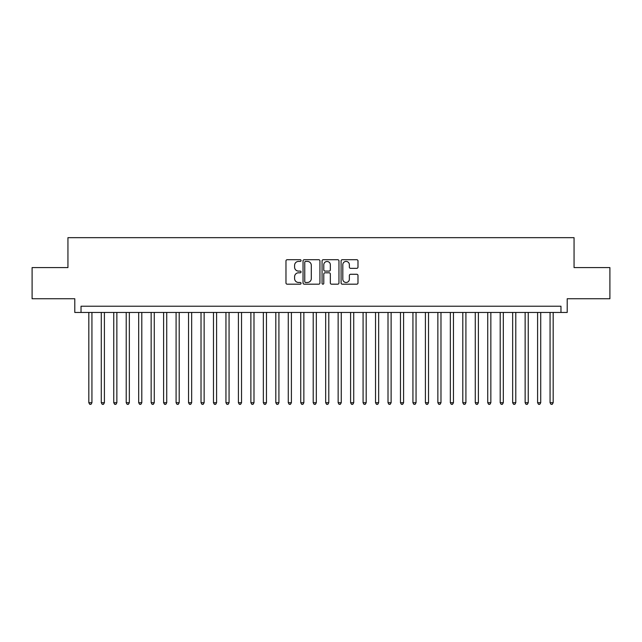 <?xml version="1.0" encoding="UTF-8"?>
<svg xmlns="http://www.w3.org/2000/svg" width="642" height="642" viewBox="0 0 642 642"><rect width="100%" height="100%" fill="white"/><g stroke="black" fill="none" stroke-linecap="round" stroke-linejoin="round"><path stroke-width="0.96" d="M301.058 260.564A0.859 0.859 0 0 0 300.199 259.713L287.199 259.713A1.22 1.22 0 0 0 285.971 260.933L285.971 282.962A1.22 1.22 0 0 0 287.199 284.181L300.199 284.181A0.859 0.859 0 0 0 301.058 283.323A0.859 0.859 0 0 0 300.199 282.472L298.514 282.472A3.916 3.916 0 0 1 294.598 278.556L294.598 276.718A3.916 3.916 0 0 1 298.514 272.802L300.199 272.802A0.859 0.859 0 0 0 301.058 271.943A0.859 0.859 0 0 0 300.199 271.093L298.514 271.093A3.916 3.916 0 0 1 294.598 267.176L294.598 265.339A3.916 3.916 0 0 1 298.514 261.422L300.199 261.422A0.859 0.859 0 0 0 301.058 260.564M356.759 268.34A1.22 1.22 0 0 0 357.987 267.112L357.987 260.933A1.22 1.22 0 0 0 356.759 259.713L342.322 259.713A1.22 1.22 0 0 0 341.095 260.933L341.095 282.962A1.22 1.22 0 0 0 342.322 284.181L356.759 284.181A1.22 1.22 0 0 0 357.987 282.962L357.987 275.498A1.22 1.22 0 0 0 356.759 274.27L350.58 274.27A1.22 1.22 0 0 0 349.36 275.498L349.36 279.198A3.274 3.274 0 0 1 346.086 282.472A3.274 3.274 0 0 1 342.812 279.198L342.812 264.697A3.274 3.274 0 0 1 346.086 261.422A3.274 3.274 0 0 1 349.36 264.697L349.36 267.112A1.22 1.22 0 0 0 350.58 268.34L356.759 268.34M560.972 312.461L567.207 312.461L567.207 298.747L609.9 298.747L609.9 267.586L574.06 267.586L574.06 237.668L67.94 237.668L67.94 267.586L32.1 267.586L32.1 298.747L74.793 298.747L74.793 312.461L560.972 312.461L560.972 306.226L81.028 306.226L81.028 312.461M319.933 260.933A1.22 1.22 0 0 0 318.705 259.713L304.268 259.713A1.22 1.22 0 0 0 303.04 260.933L303.04 282.962A1.22 1.22 0 0 0 304.268 284.181L318.705 284.181A1.22 1.22 0 0 0 319.933 282.962L319.933 260.933M323.295 259.713L337.732 259.713A1.22 1.22 0 0 1 338.96 260.933L338.96 282.962A1.22 1.22 0 0 1 337.732 284.181L331.553 284.181A1.22 1.22 0 0 1 330.333 282.962L330.333 274.03A1.22 1.22 0 0 0 329.105 272.802L325.004 272.802A1.22 1.22 0 0 0 323.785 274.03L323.785 283.323A0.859 0.859 0 0 1 322.926 284.181A0.859 0.859 0 0 1 322.067 283.323L322.067 260.933A1.22 1.22 0 0 1 323.295 259.713M305.616 261.422A0.859 0.859 0 0 0 304.757 262.281L304.757 281.613A0.859 0.859 0 0 0 305.616 282.472L307.39 282.472A3.916 3.916 0 0 0 311.306 278.556L311.306 265.339A3.916 3.916 0 0 0 307.39 261.422L305.616 261.422M330.333 264.761A3.274 3.274 0 0 0 327.059 261.487A3.274 3.274 0 0 0 323.785 264.761L323.785 269.865A1.22 1.22 0 0 0 325.004 271.093L329.105 271.093A1.22 1.22 0 0 0 330.333 269.865L330.333 264.761M88.821 312.461L88.821 402.719L91.934 402.719L91.934 312.461M91.934 402.719L91.004 404.332L89.752 404.332L88.821 402.719M101.284 312.461L101.284 402.719L104.405 402.719L104.405 312.461M104.405 402.719L103.466 404.332L102.222 404.332L101.284 402.719M113.754 312.461L113.754 402.719L116.868 402.719L116.868 312.461M116.868 402.719L115.937 404.332L114.685 404.332L113.754 402.719M126.217 312.461L126.217 402.719L129.339 402.719L129.339 312.461M129.339 402.719L128.4 404.332L127.156 404.332L126.217 402.719M138.688 312.461L138.688 402.719L141.802 402.719L141.802 312.461M141.802 402.719L140.863 404.332L139.619 404.332L138.688 402.719M151.151 312.461L151.151 402.719L154.265 402.719L154.265 312.461M154.265 402.719L153.334 404.332L152.082 404.332L151.151 402.719M163.614 312.461L163.614 402.719L166.735 402.719L166.735 312.461M166.735 402.719L165.796 404.332L164.553 404.332L163.614 402.719M176.085 312.461L176.085 402.719L179.198 402.719L179.198 312.461M179.198 402.719L178.267 404.332L177.015 404.332L176.085 402.719M188.547 312.461L188.547 402.719L191.661 402.719L191.661 312.461M191.661 402.719L190.73 404.332L189.486 404.332L188.547 402.719M201.018 312.461L201.018 402.719L204.132 402.719L204.132 312.461M204.132 402.719L203.193 404.332L201.949 404.332L201.018 402.719M213.481 312.461L213.481 402.719L216.595 402.719L216.595 312.461M216.595 402.719L215.664 404.332L214.412 404.332L213.481 402.719M225.944 312.461L225.944 402.719L229.066 402.719L229.066 312.461M229.066 402.719L228.127 404.332L226.883 404.332L225.944 402.719M238.415 312.461L238.415 402.719L241.528 402.719L241.528 312.461M241.528 402.719L240.598 404.332L239.346 404.332L238.415 402.719M250.878 312.461L250.878 402.719L253.991 402.719L253.991 312.461M253.991 402.719L253.06 404.332L251.816 404.332L250.878 402.719M263.348 312.461L263.348 402.719L266.462 402.719L266.462 312.461M266.462 402.719L265.523 404.332L264.279 404.332L263.348 402.719M275.811 312.461L275.811 402.719L278.925 402.719L278.925 312.461M278.925 402.719L277.994 404.332L276.742 404.332L275.811 402.719M288.274 312.461L288.274 402.719L291.396 402.719L291.396 312.461M291.396 402.719L290.457 404.332L289.213 404.332L288.274 402.719M300.745 312.461L300.745 402.719L303.859 402.719L303.859 312.461M303.859 402.719L302.928 404.332L301.676 404.332L300.745 402.719M313.208 312.461L313.208 402.719L316.321 402.719L316.321 312.461M316.321 402.719L315.391 404.332L314.147 404.332L313.208 402.719M325.679 312.461L325.679 402.719L328.792 402.719L328.792 312.461M328.792 402.719L327.853 404.332L326.609 404.332L325.679 402.719M338.141 312.461L338.141 402.719L341.255 402.719L341.255 312.461M341.255 402.719L340.324 404.332L339.072 404.332L338.141 402.719M350.604 312.461L350.604 402.719L353.726 402.719L353.726 312.461M353.726 402.719L352.787 404.332L351.543 404.332L350.604 402.719M363.075 312.461L363.075 402.719L366.189 402.719L366.189 312.461M366.189 402.719L365.258 404.332L364.006 404.332L363.075 402.719M375.538 312.461L375.538 402.719L378.652 402.719L378.652 312.461M378.652 402.719L377.721 404.332L376.477 404.332L375.538 402.719M388.009 312.461L388.009 402.719L391.122 402.719L391.122 312.461M391.122 402.719L390.184 404.332L388.94 404.332L388.009 402.719M400.472 312.461L400.472 402.719L403.585 402.719L403.585 312.461M403.585 402.719L402.654 404.332L401.402 404.332L400.472 402.719M412.934 312.461L412.934 402.719L416.056 402.719L416.056 312.461M416.056 402.719L415.117 404.332L413.873 404.332L412.934 402.719M425.405 312.461L425.405 402.719L428.519 402.719L428.519 312.461M428.519 402.719L427.588 404.332L426.336 404.332L425.405 402.719M437.868 312.461L437.868 402.719L440.982 402.719L440.982 312.461M440.982 402.719L440.051 404.332L438.807 404.332L437.868 402.719M450.339 312.461L450.339 402.719L453.453 402.719L453.453 312.461M453.453 402.719L452.514 404.332L451.27 404.332L450.339 402.719M462.802 312.461L462.802 402.719L465.915 402.719L465.915 312.461M465.915 402.719L464.985 404.332L463.733 404.332L462.802 402.719M475.265 312.461L475.265 402.719L478.386 402.719L478.386 312.461M478.386 402.719L477.447 404.332L476.203 404.332L475.265 402.719M487.735 312.461L487.735 402.719L490.849 402.719L490.849 312.461M490.849 402.719L489.918 404.332L488.666 404.332L487.735 402.719M500.198 312.461L500.198 402.719L503.312 402.719L503.312 312.461M503.312 402.719L502.381 404.332L501.137 404.332L500.198 402.719M512.661 312.461L512.661 402.719L515.783 402.719L515.783 312.461M515.783 402.719L514.844 404.332L513.6 404.332L512.661 402.719M525.132 312.461L525.132 402.719L528.246 402.719L528.246 312.461M528.246 402.719L527.315 404.332L526.063 404.332L525.132 402.719M537.595 312.461L537.595 402.719L540.716 402.719L540.716 312.461M540.716 402.719L539.778 404.332L538.534 404.332L537.595 402.719M550.066 312.461L550.066 402.719L553.179 402.719L553.179 312.461M553.179 402.719L552.248 404.332L550.996 404.332L550.066 402.719"/></g></svg>
